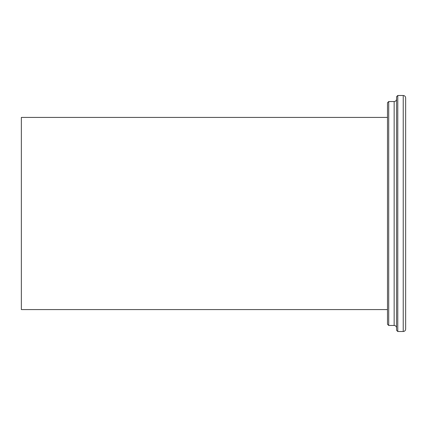 <?xml version="1.0" encoding="UTF-8"?>
<svg xmlns="http://www.w3.org/2000/svg" width="427" height="427" viewBox="0 0 427 427"><rect width="100%" height="100%" fill="white"/><g stroke="black" fill="none" stroke-linecap="round" stroke-linejoin="round"><path stroke-width="0.64" d="M397.783 331.512L397.783 95.488L396.571 96.699L396.571 330.301L397.783 331.512L403.227 331.512C404.684 331.384 405.495 330.578 405.65 329.094L405.65 97.906C405.495 96.422 404.684 95.616 403.227 95.488L403.227 331.512M388.703 325.459L388.703 101.541L387.492 102.747L387.492 324.253L388.703 325.459L394.153 325.459C395.61 325.593 396.416 326.399 396.571 327.883M387.492 117.425L21.35 117.425L21.35 309.575L387.492 309.575M388.703 101.541L394.153 101.541L394.153 325.459M397.783 95.488L403.227 95.488M394.153 101.541C395.61 101.407 396.416 100.601 396.571 99.117"/></g></svg>

